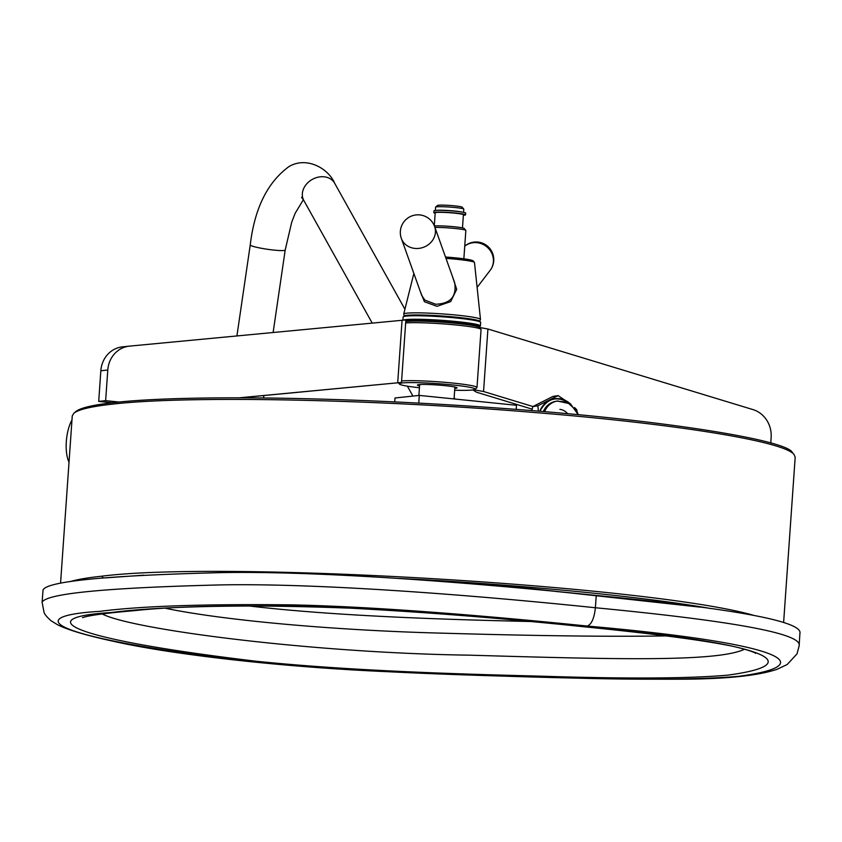 <?xml version="1.0" encoding="UTF-8"?>
<svg xmlns="http://www.w3.org/2000/svg" width="842" height="842" viewBox="0 0 842 842"><rect width="100%" height="100%" fill="white"/><g stroke="black" fill="none" stroke-linecap="round" stroke-linejoin="round"><path stroke-width="1.26" d="M69.897 581.685C76.948 579.538 87.579 577.707 101.808 576.191C224.267 560.446 650.045 585.906 752.948 615.134M783.628 622.427L795.185 457.238L794.069 454.554C784.491 441.503 677.084 424.042 536.428 412.664C376.574 399.255 189.166 395.414 113.849 403.992C91.683 406.36 78.338 409.465 73.822 413.285L72.265 415.885L60.571 583.117M711.027 608.587C643.962 596.568 513.483 584.064 399.255 578.454M143.782 575.181L105.692 577.865M73.822 413.285L75.696 411.654C80.306 407.823 93.599 404.739 115.596 402.402C177.346 395.572 320.023 395.751 487.718 407.339C659.16 418.906 788.28 440.155 792.427 452.68L794.069 454.554M69.033 462.216A26.491 10.283 95.8 0 1 71.98 419.99M42.1 602.23L43.047 589.926C47.331 581.233 106.913 575.454 221.793 572.613C317.308 570.876 465.594 581.896 596.252 595.441C735.634 608.84 803.521 621.543 799.9 633.563L799.132 645.856L797.016 653.876L787.175 664.517L777.271 669.232C757.642 675.873 724.562 679.199 678.052 679.199C603.798 679.452 504.895 676.863 381.342 671.421C274.776 666.475 169.358 654.013 113.596 641.341C86.694 635.542 68.023 630.016 57.572 624.764L51.036 620.743C46.815 616.923 44.489 614.144 44.058 612.408L42.1 602.23C46.436 593.526 106.06 587.748 220.962 584.906C316.329 583.169 464.395 594.157 595.389 607.745C734.94 621.154 802.858 633.858 799.132 645.856L799.132 645.856M165.927 608.387C229.603 621.449 343.694 630.7 442.997 633.184C536.701 635.899 611.008 636.815 665.927 635.91M530.007 621.501C446.007 619.554 335.284 616.197 247.79 605.819M755.516 653.287C755.906 653.792 755.716 651.529 732.445 646.214C702.27 640.078 652.055 633.521 581.801 626.564L582.359 626.564C776.598 643.614 806.868 664.78 727.099 675.221C687.261 678.599 625.006 678.905 540.353 676.147C458.027 674.074 349.325 670.811 256.094 661.233C62.276 638.078 31.985 617.239 111.355 612.523C151.318 607.356 213.7 605.261 298.478 606.229C380.826 607.966 489.128 617.06 582.359 626.564L587.221 626.048C790.364 643.951 819.845 665.664 738.434 676.337C697.765 679.799 633.847 680.115 546.7 677.284C461.921 675.137 348.777 671.769 251.232 661.749C48.531 637.499 19.029 616.123 100.03 611.334C140.825 606.04 204.869 603.882 292.142 604.882C376.953 606.661 489.665 616.091 587.221 626.048C591.484 624.49 594.21 618.386 595.389 607.745L596.252 595.441M463.858 258.81L465.847 230.455A17.661 1.326 -176 0 0 465.805 230.35A17.661 1.326 -176 0 0 453.817 228.35A17.661 1.326 -176 0 0 434.935 227.424M465.805 230.35L464.163 228.477A15.893 1.189 -176 0 0 451.68 226.53A15.893 1.189 -176 0 0 434.388 225.93M435.367 210.458L435.598 207.153A14.135 1.063 4 0 1 435.651 207.069L437.524 205.448A12.367 0.926 4 0 1 454.68 205.858A12.367 0.926 4 0 1 462.121 207.174L463.763 209.037A14.135 1.063 4 0 1 463.795 209.121L463.574 212.321M435.651 207.069A14.135 1.063 4 0 1 455.248 207.542A14.135 1.063 4 0 1 463.763 209.037M435.861 210.426A14.135 1.063 4 0 1 455.006 211.058A14.135 1.063 4 0 1 462.111 212.068M438.335 210.342A13.251 0.989 4 0 1 454.659 211.1A13.251 0.989 4 0 1 459.058 211.637M434.304 225.719L435.209 212.773A14.135 1.063 4 0 1 454.859 213.173A14.135 1.063 4 0 1 463.405 214.742L462.479 227.908M394.73 401.908L395.003 397.982L419.305 395.403L516.472 405.297L516.188 409.423M418.758 403.118L419.305 395.403M454.669 390.225A37.974 2.852 -176 0 0 474.993 389.341L476.867 387.709A39.742 2.979 -176 0 0 476.993 387.499A39.742 2.979 -176 0 0 446.239 382.436A39.742 2.979 -176 0 0 401.602 380.952M476.993 387.499L481.056 329.517A39.742 2.979 -176 0 0 480.95 329.285A39.742 2.979 -176 0 0 448.839 324.328A39.742 2.979 -176 0 0 405.655 322.96M480.95 329.285L479.319 327.412A37.974 2.852 -176 0 0 447.839 322.612A37.974 2.852 -176 0 0 406.707 321.433A37.974 2.852 -176 0 0 405.76 321.56M454.796 388.394A19.871 1.495 -176 0 0 457.006 387.752A19.871 1.495 -176 0 0 440.534 385.236A19.871 1.495 -176 0 0 419.011 384.626A19.871 1.495 -176 0 0 417.464 384.994A19.871 1.495 -176 0 0 419.558 385.931M474.993 389.341A37.974 2.852 -176 0 0 446.334 384.341A37.974 2.852 -176 0 0 402.402 382.942A37.974 2.852 -176 0 0 399.434 384.057A37.974 2.852 -176 0 0 419.432 387.762M770.756 443.071L771.135 437.577A26.491 24.334 83.9 0 0 753.022 409.612L487.918 329.001L479.361 327.454M472.993 389.909L474.393 389.614M474.383 389.867L483.55 391.509L532.912 406.528M472.993 390.014L476.604 392.246L532.197 409.159M487.918 329.001L483.55 391.509M119.132 402.034L105.639 400.666L98.703 401.402L100.84 370.764A26.491 24.334 -96.1 0 1 122.332 346.893A26.491 24.334 -96.1 0 1 122.585 346.862L129.026 346.178M105.639 400.666L107.787 370.027A26.491 24.334 -96.1 0 1 129.279 346.157A26.491 24.334 -96.1 0 1 129.531 346.125L405.865 319.928L401.497 382.447L239.917 397.824M401.497 382.447L239.107 397.824M112.196 402.771L98.703 401.402M397.708 382.773L402.076 320.255M570.339 403.771L558.067 395.624L537.87 405.802L538.417 411.191M537.87 405.802L532.807 406.591L552.994 396.414L558.067 395.624M531.87 410.664L532.807 406.591M576.928 411.17L576.749 409.759L574.581 407.549M569.592 403.318C557.036 395.435 547.132 398.098 539.869 411.317M569.981 403.55A21.197 19.429 81.1 0 0 539.785 411.306M544.585 411.706A18.545 17.008 -98.9 0 1 557.425 401.034L554.941 401.466C549.552 402.834 545.669 406.212 543.29 411.601M567.613 413.727A12.367 11.335 81.5 0 0 559.867 409.37M452.122 275.545L456.711 289.353L450.649 301.625L436.977 306.32L424.41 301.71L420.242 291.311M477.109 287.385L490.128 270.387A17.661 16.703 -142.5 0 0 493.423 260.599A17.661 16.703 -142.5 0 0 483.297 244.538A17.661 16.703 -142.5 0 0 464.742 246.19M401.35 238.433L421.716 295.437L424.873 300.11L435.63 304.236C450.438 303.762 456.785 296.584 454.669 282.691L434.619 226.551A17.661 17.661 0 0 0 406.097 219.425A17.661 17.661 0 0 0 401.35 238.433A17.661 15.798 -19.7 0 0 415.706 248.474A17.661 15.798 -19.7 0 0 435.303 233.445A17.661 15.798 -19.7 0 0 434.619 226.551M402.908 320.181L403.129 317.002A38.858 2.915 4 0 1 403.255 316.792A38.858 2.915 4 0 1 442.103 316.803A38.858 2.915 4 0 1 480.572 322.202A38.858 2.915 4 0 1 480.666 322.423L480.414 325.938A38.858 2.915 4 0 1 480.287 326.149L479.351 326.959A37.974 2.852 4 0 1 478.982 327.159M403.255 320.149A38.858 2.915 4 0 1 444.429 320.507A38.858 2.915 4 0 1 480.414 325.938M413.864 273.45L403.718 314.045L404.234 315.95A37.974 2.852 4 0 1 442.155 315.992A37.974 2.852 4 0 1 479.751 321.265L480.572 322.202M405.812 320.676A37.974 2.852 4 0 1 449.418 321.855A37.974 2.852 4 0 1 479.351 326.959M435.177 213.194A15.893 1.189 4 0 1 433.819 212.605A15.893 1.189 4 0 1 449.765 212.531A15.893 1.189 4 0 1 465.542 214.826A15.893 1.189 4 0 1 463.363 215.278M433.819 212.605L433.946 210.847A15.893 1.189 4 0 1 449.891 210.774A15.893 1.189 4 0 1 465.668 213.068L465.542 214.826M103.313 578.107L101.808 576.191M744.612 649.193C717.752 662.117 615.27 659.454 469.31 655.16C315.382 653.087 132.699 629.911 102.229 613.955M555.488 591.41L619.923 597.894M107.787 370.027L100.84 370.764M556.825 401.139L567.203 402.15L576.77 410.864L578.243 414.717L570.476 403.855L557.425 401.034A18.545 17.008 -98.9 0 1 558.014 400.95M404.918 309.225L334.653 183.23A17.661 14.23 150.9 0 0 318.129 177.178A17.661 14.23 150.9 0 0 303.036 190.187A17.661 14.23 150.9 0 0 303.804 200.438L372.206 323.096M334.653 183.23C328.317 168.2 306.277 156.086 288.869 166.653C267.461 182.377 254.579 208.458 250.242 244.906A17.661 1.831 8.3 0 0 251.516 245.822A17.661 1.831 8.3 0 0 270.935 249.748A17.661 1.831 8.3 0 0 285.196 250.032L291.711 222.204L295.184 213.236L303.383 199.712M445.997 258.399A28.512 2.137 4 0 1 473.983 262.094A28.512 2.137 4 0 1 474.478 262.504L473.004 260.704L467.542 259.368L445.513 257.031A26.776 2.01 4 0 1 472.383 260.546M403.718 314.045A38.479 2.884 4 0 1 438.871 313.666A38.479 2.884 4 0 1 479.824 318.855A38.479 2.884 4 0 1 480.487 319.413L474.478 262.504M581.801 626.564C504.484 618.417 427.315 612.281 350.314 608.166C255.158 604.609 183.188 605.43 134.425 610.639C109.976 612.744 93.609 614.797 85.337 616.797L82.516 617.628M419.653 384.573L418.895 395.445M454.89 387.036L454.059 398.94M419.179 579.822L497.243 584.927L699.849 607.103M399.434 384.057L398.308 382.763M129.279 346.157L122.332 346.893M407.381 386.162L412.906 396.077M454.164 397.529L455.006 399.034M303.804 200.438L301.52 197.302M263.535 397.971L263.893 395.551M273.124 332.495L285.196 250.032M236.918 335.937L250.242 244.906M490.128 270.387A17.661 17.661 0 0 0 464.752 246.117M479.719 321.223L480.487 319.413M404.192 315.982L403.255 316.792"/></g></svg>
